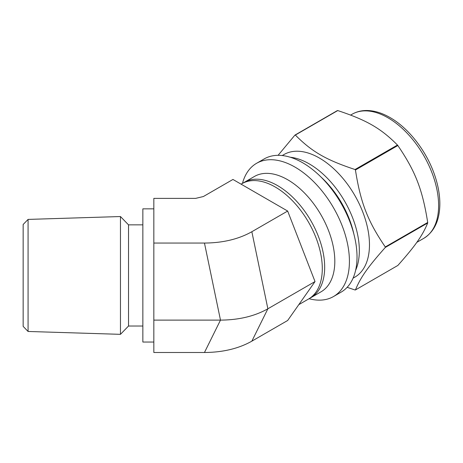 <?xml version="1.0" encoding="UTF-8"?>
<svg xmlns="http://www.w3.org/2000/svg" width="463" height="463" viewBox="0 0 463 463"><rect width="100%" height="100%" fill="white"/><g stroke="black" fill="none" stroke-linecap="round" stroke-linejoin="round"><path stroke-width="0.69" d="M397.844 145.521C415.415 171.316 422.482 189.535 427.702 222.46L385.285 246.953C367.715 221.152 360.648 202.939 355.434 170.008L397.844 145.521A84.989 49.066 -120 0 0 397.457 145.035L355.04 169.522C326.079 159.932 311.946 151.771 295.336 135.051L337.747 110.564C366.713 120.154 380.846 128.315 397.457 145.035M337.747 110.564A84.989 49.066 -120 0 0 337.359 110.599L294.948 135.086L278.084 155.319M347.152 287.32L355.04 289.977A84.989 49.066 -120 0 0 355.434 289.942C360.648 277.296 367.715 267.244 385.285 247.468L427.702 222.981C422.482 235.626 415.415 245.679 397.844 265.455L355.434 289.942M309.064 298.71A76.922 44.413 -120 0 0 333.487 296.546L341.086 292.159A76.922 44.413 -120 0 0 341.086 203.332A76.922 44.413 -120 0 0 264.165 158.925L256.566 163.312A76.922 44.413 -120 0 0 242.473 183.377M353.055 278.188L354.803 277.181A70.81 40.883 -120 0 0 354.803 195.415A70.81 40.883 -120 0 0 283.993 154.532L282.245 155.539M385.285 247.468A84.989 49.066 -120 0 0 385.285 246.953M355.434 170.008A84.989 49.066 -120 0 0 355.04 169.522M295.336 135.051A84.989 49.066 -120 0 0 294.948 135.086M333.487 296.546A76.922 44.413 -120 0 0 333.487 207.719A76.922 44.413 -120 0 0 256.566 163.312M309.672 298.317A66.597 38.452 -120 0 0 310.887 297.668L321.021 291.817A66.597 38.452 -120 0 0 321.021 214.919A66.597 38.452 -120 0 0 254.424 176.467L244.29 182.318A66.597 38.452 -120 0 0 243.121 183.047M310.887 297.668A66.597 38.452 -120 0 0 310.887 220.77A66.597 38.452 -120 0 0 244.29 182.318M427.702 222.981A84.989 49.066 -120 0 0 427.702 222.46M251.849 231.726C238.671 239.151 222.871 242.93 204.461 243.058L153.832 243.058L153.832 352.499L204.461 352.499C222.871 352.366 238.671 348.593 251.849 341.167L267.874 308.786L251.849 231.726L287.662 211.053L232.947 179.459L203.373 196.532L195.629 198.384L153.832 198.384L153.832 243.058M204.461 243.058L220.486 320.118C238.902 319.985 254.696 316.212 267.874 308.786L315.025 281.568L287.662 211.053M315.025 281.568L287.662 320.489L251.849 341.167M204.461 352.499L220.486 320.118L153.832 320.118M298.797 304.648L308.503 299.046A66.597 38.452 -120 0 0 308.503 222.147A66.597 38.452 -120 0 0 241.906 183.695L241.096 184.164M153.832 342.035L142.853 342.035L142.853 208.842L153.832 208.842M128.523 326.021L128.523 224.862L120.461 216.539L120.461 334.338L128.523 326.021L142.853 326.021M28.075 219.41L23.15 224.491L23.15 326.386L28.075 331.467L28.075 219.41L120.461 216.539M423.778 238.335A71.655 41.369 -120 0 0 434.757 180.917A71.655 41.369 -120 0 0 387.948 117.776A71.655 41.369 -120 0 0 352.123 114.222C356.504 111.722 361.383 110.478 366.765 110.501C374.295 110.593 382.056 112.949 390.054 117.567C408.713 128.141 426.44 151.048 434.543 174.777C438.085 185.015 439.856 194.784 439.85 204.079C439.688 220.278 434.335 231.697 423.778 238.335L416.793 242.363M355.601 270.375A70.81 40.883 -120 0 0 309.267 163.89A70.81 40.883 -120 0 0 290.284 157.246M353.865 234.046A68.281 39.424 -120 0 0 320.876 176.912M352.123 114.222L350.653 115.073M142.853 224.862L128.523 224.862M28.075 331.467L120.461 334.338"/></g></svg>

